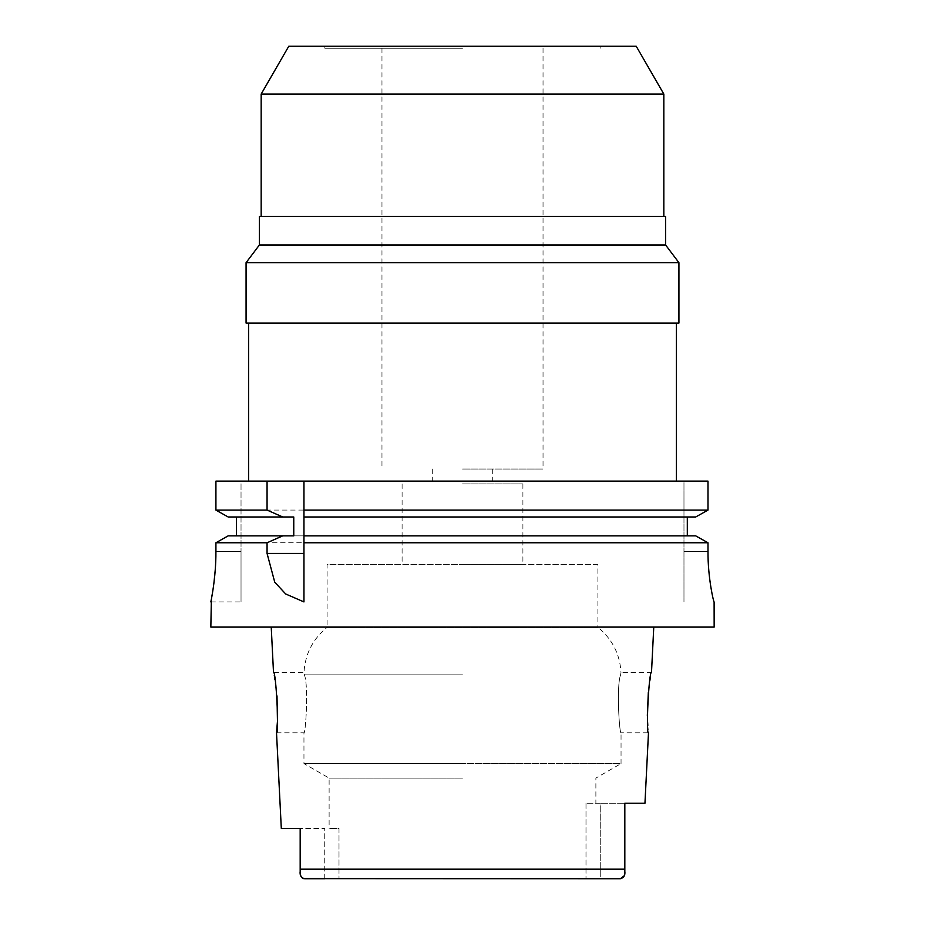 <?xml version="1.0" encoding="UTF-8"?>
<svg xmlns="http://www.w3.org/2000/svg" width="925" height="925" viewBox="0 0 925 925"><rect width="100%" height="100%" fill="white"/><g stroke="black" fill="none" stroke-linecap="round" stroke-linejoin="round"><path stroke-width="0.69" stroke-dasharray="4.62 3.47" d="M324.744 878.75L324.744 828.418L300.174 828.418L324.744 828.418L324.744 878.75L585.999 878.75L304.683 878.75L620.317 878.75L585.999 878.75L600.256 878.75L600.256 803.247L624.826 803.247L585.999 803.247L600.256 803.247L600.256 878.75M300.174 828.418L300.174 842.051M300.174 855.637L300.174 871.431M339.001 828.418L339.001 878.75L339.001 828.418L329.115 828.418L339.001 828.418M462.5 778.098L329.115 778.098L462.5 778.098M300.174 871.442L300.405 874.68M301.099 876.657L301.758 877.548M302.614 878.23L303.643 878.634M624.329 875.697L624.826 869.188L300.174 869.188L300.174 869.939M714.158 627.092L210.842 627.092M277.003 695.924L273.499 672.382L304.001 672.382L304.406 674.892C308.811 685.911 305.504 734.681 303.955 732.785C305.528 734.566 308.8 685.772 304.406 674.892L304.001 672.382C305.123 653.998 312.823 638.978 327.103 627.335L462.5 627.335L327.103 627.335L327.103 564.423L462.5 564.423L327.103 564.423M624.826 847.323L624.826 825.343L624.826 847.323M644.956 803.247L624.826 803.247L624.826 871.431M597.897 564.423L462.5 564.423L597.897 564.423L597.897 627.335L462.5 627.335L597.897 627.335C612.177 638.978 619.877 653.998 620.999 672.382L620.594 674.892L620.999 672.382L651.501 672.382L648.321 692.548M647.338 715.487L647.488 720.124M647.801 725.408L648.483 732.785L621.045 732.785C619.472 734.566 616.2 685.772 620.594 674.892C616.189 685.911 619.496 734.681 621.045 732.785L621.045 763.576L462.512 763.576L621.045 763.576L595.885 778.098L595.885 803.247M585.999 803.247L585.999 878.75L585.999 803.247M462.5 763.576L303.955 763.576L462.5 763.576M276.517 732.785L303.955 732.785L303.955 763.576L329.115 778.098L329.115 828.418M462.5 564.423L522.903 564.423L462.5 564.423M462.5 483.891L522.903 483.891L462.5 483.891M462.5 469.044L543.033 469.044L462.5 469.044M462.5 48.262L324.837 48.262L462.5 48.262M288.773 46.25L636.227 46.25M261.174 94.061L663.826 94.061M259.405 216.369L665.595 216.369M665.595 244.975L259.405 244.975M246.073 262.677L678.927 262.677M678.927 323.079L246.073 323.079M462.5 323.079L676.418 323.079L462.5 323.079M707.995 510.08L215.918 510.08L215.918 481.127L241.032 481.127L241.032 551.589L241.032 481.127L215.918 481.127L707.995 481.127L683.968 481.127L683.968 551.589L683.968 481.127L707.995 481.127M303.955 601.817L303.955 542.767M303.955 481.127L303.955 512.427M303.955 514.728L303.955 538.142M303.955 535.864L695.716 535.864L687.31 535.864L687.31 516.982L695.716 516.982L303.955 516.982M714.158 601.921L714.112 601.921C713.776 602.753 707.833 578.449 707.995 551.589L683.968 551.589L683.968 601.921L683.968 551.589L707.995 551.589L707.995 542.767L267.059 542.767M687.31 516.982L695.716 516.982M241.032 542.767L215.918 542.767L215.918 551.589L241.032 551.589L241.032 601.921L241.032 551.589L215.918 551.589L215.224 570.112M293.768 516.982L236.511 516.982L236.511 535.864L228.151 535.864L695.716 535.864M236.511 516.982L228.151 516.982M687.31 535.864L228.151 535.864M211.374 599.169L211.605 597.897M212.993 589.688L213.964 582.727M236.511 535.864L293.768 535.864M624.826 870.691L624.826 869.939M462.5 674.892L304.406 674.892L462.5 674.892M522.903 483.891L522.903 564.423M402.097 483.891L402.097 564.423M492.701 469.044L492.701 483.891M432.299 469.044L432.299 483.891M543.033 48.262L543.033 469.044M381.967 48.262L381.967 469.044M600.163 46.25L600.163 48.262M324.837 46.25L324.837 48.262M210.842 601.921L241.032 601.921"/><path stroke-width="1.39" d="M303.643 878.634L620.317 878.75L624.329 875.697M324.744 878.75L304.683 878.75C301.157 877.79 299.654 875.351 300.174 871.431L300.174 871.442M300.174 842.051L300.174 855.637M300.174 828.418L281.304 828.418L300.174 828.418L300.174 869.188L624.826 869.188L624.826 847.323L624.826 869.939M600.256 878.75L620.317 878.75C623.832 877.79 625.335 875.351 624.826 871.431L624.826 870.691M300.405 874.68L301.099 876.657M301.758 877.548L302.614 878.23M300.174 871.223L300.174 869.188M271.233 627.092L273.499 672.382C275.985 670.29 279.327 734.519 276.517 732.785L277.454 721.373L277.003 695.924M653.767 627.092L651.501 672.382C648.957 670.602 645.708 734.554 648.483 732.785L644.956 803.247L624.826 803.247L624.826 871.431M648.321 692.548L647.338 715.487M647.488 720.124L647.801 725.408M261.174 94.061L663.826 94.061L636.227 46.25L288.773 46.25L261.174 94.061L261.174 216.369M665.595 244.975L665.595 216.369L259.405 216.369L259.405 244.975L665.595 244.975L678.927 262.677L246.073 262.677L246.073 323.079L678.927 323.079L678.927 262.677M695.716 535.864L707.995 542.767L695.716 535.864L303.955 535.864L303.955 510.08L707.995 510.08L707.995 481.127L215.918 481.127L215.918 510.08L228.151 516.982L215.918 510.08L267.059 510.08L282.726 516.982L293.768 516.982L293.768 535.864L228.151 535.864L215.918 542.767L228.151 535.864M303.955 510.08L303.955 481.127M303.955 535.864L303.955 601.817M303.955 512.427L303.955 514.728M303.955 538.142L303.955 542.767L707.995 542.767L707.995 551.589C707.81 578.079 713.742 602.684 714.112 601.921L714.077 601.897M707.995 481.127L707.995 510.08L695.716 516.982L707.995 510.08M687.31 516.982L687.31 535.864M236.511 535.864L236.511 516.982M215.918 551.589C216.092 578.206 210.646 602.822 210.842 601.921C210.646 602.822 216.092 578.183 215.918 551.589L215.918 542.767L267.059 542.767L267.059 553.416L274.748 582.183L285.698 593.989L303.955 601.921M267.059 481.127L267.059 510.08M241.032 542.767L267.059 542.767L282.726 535.864M714.112 601.921L714.158 627.092L210.842 627.092L211.374 599.169M211.605 597.897L212.993 589.688M213.964 582.727L215.224 570.112M303.955 516.982L695.716 516.982M228.151 516.982L282.726 516.982M267.059 553.416L303.955 553.416M281.304 828.418L276.517 732.785M663.826 94.061L663.826 216.369M259.405 244.975L246.073 262.677M676.418 323.079L676.418 481.127M248.582 323.079L248.582 481.127"/></g></svg>
